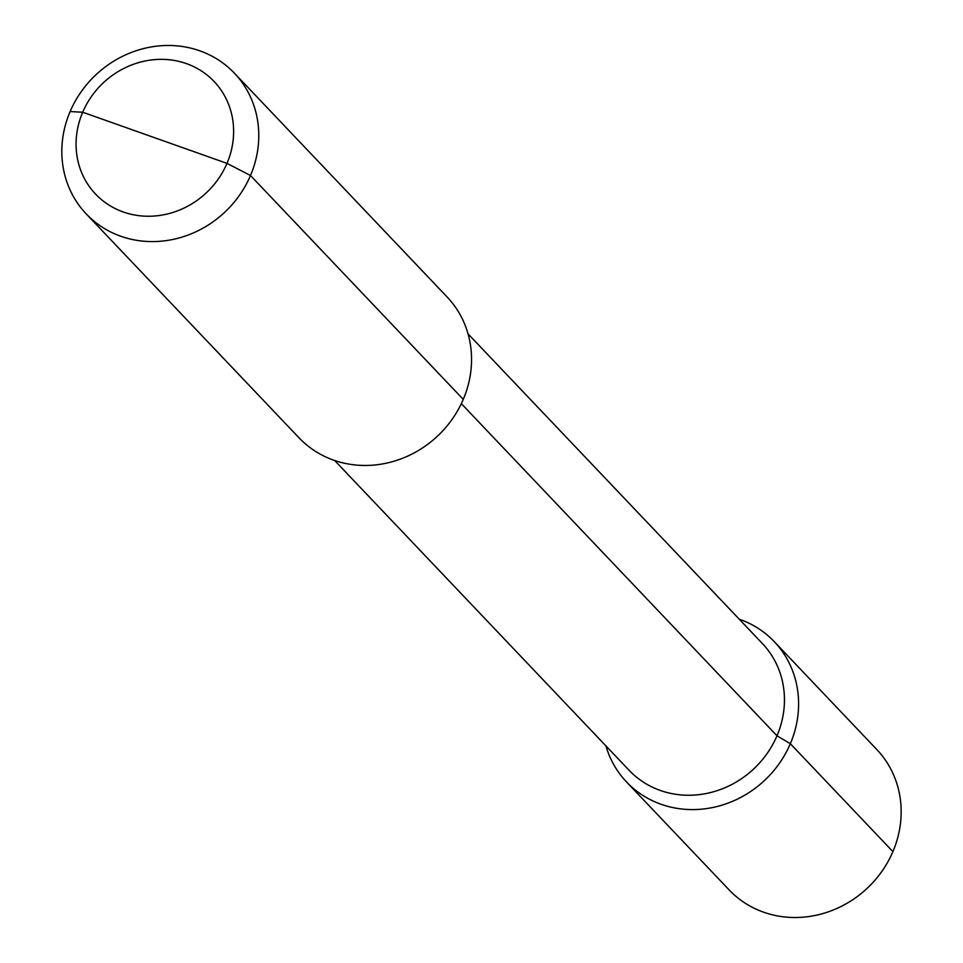 <?xml version="1.0" encoding="UTF-8"?>
<svg xmlns="http://www.w3.org/2000/svg" width="963" height="963" viewBox="0 0 963 963"><rect width="100%" height="100%" fill="white"/><g stroke="black" fill="none" stroke-linecap="round" stroke-linejoin="round"><path stroke-width="1.44" d="M70.118 111.564L82.698 112.226L226.991 163.373A81.747 75.355 -43.5 0 0 186.485 63.63A81.747 75.355 -43.5 0 0 82.698 112.226A81.747 75.355 -43.5 0 0 123.216 211.968A81.747 75.355 -43.5 0 0 226.991 163.373L250.488 175.507A102.186 94.193 -43.5 0 0 234.37 73.14A102.186 94.193 -43.5 0 0 70.118 111.564A102.186 94.193 -43.5 0 0 86.237 213.93A102.186 94.193 -43.5 0 0 250.488 175.507L463.263 399.38A102.186 94.193 136.5 0 1 299.012 437.804L86.237 213.93M234.37 73.14L447.145 297.013A102.186 94.193 136.5 0 1 463.263 399.38L250.488 175.507L226.991 163.373L154.85 137.793M468.018 333.824L762.491 643.657A91.967 84.78 136.5 0 1 776.997 735.78L790.334 743.701A101.873 93.917 -43.5 0 0 774.264 641.647A101.873 93.917 -43.5 0 0 739.247 619.185M334.703 460.531L629.176 770.364A91.967 84.78 -43.5 0 0 776.997 735.78L790.334 743.701L892.906 851.617A101.873 93.917 136.5 0 0 876.836 749.563L774.264 641.647M605.92 745.892A101.873 93.917 -43.5 0 0 626.576 782.016A101.873 93.917 -43.5 0 0 790.334 743.701L892.906 851.617A101.873 93.917 -43.5 0 1 729.147 889.932L626.576 782.016M461.337 403.641L776.997 735.78L461.337 403.641"/></g></svg>
